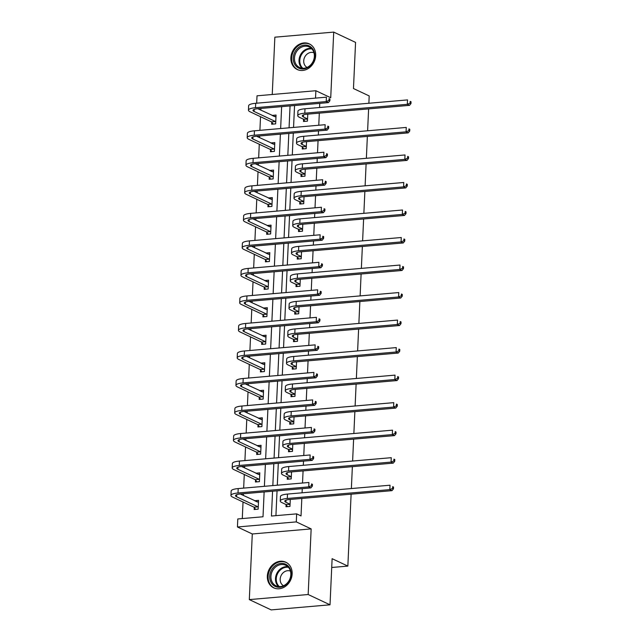 <?xml version="1.0" encoding="UTF-8"?>
<svg xmlns="http://www.w3.org/2000/svg" width="642" height="642" viewBox="0 0 642 642"><rect width="100%" height="100%" fill="white"/><g stroke="black" fill="none" stroke-linecap="round" stroke-linejoin="round"><path stroke-width="0.96" d="M315.687 55.621A14.172 11.997 115.2 0 1 297.238 69.513A14.172 11.997 115.2 0 1 290.874 57.764A14.172 11.997 115.2 0 1 309.316 43.873A14.172 11.997 115.2 0 1 315.687 55.621M292.15 573.94A14.172 11.997 115.2 0 1 273.701 587.831A14.172 11.997 115.2 0 1 267.337 576.083A14.172 11.997 115.2 0 1 285.786 562.191A14.172 11.997 115.2 0 1 292.15 573.94M351.118 494.179L347.852 566.092L332.115 558.684L330.02 604.812L271.165 609.9L249.313 599.604L308.168 594.516L311.153 528.896L296.291 521.89L237.436 526.978L237.797 518.953L263.011 516.77L264.135 491.949M330.02 604.812L308.168 594.516M368.869 103.25L369.198 95.939L353.469 88.532L355.564 42.396L333.712 32.1L274.856 37.188L272.248 94.494M311.153 528.896L252.29 533.975L249.313 599.604M252.29 533.975L237.436 526.978M260.901 108.442L260.829 110.135M260.532 116.716L259.906 130.334M259.657 135.968L259.577 137.653M259.28 144.233L258.662 157.852M258.405 163.485L258.325 165.179M258.028 171.759L257.41 185.377M257.153 191.011L257.081 192.696M256.776 199.277L256.158 212.895M255.901 218.529L255.829 220.222M255.532 226.803L254.914 240.421M254.657 246.055L254.577 247.74M254.28 254.32L253.662 267.939M253.405 273.572L253.325 275.257M253.028 281.838L252.41 295.456M252.154 301.09L252.081 302.783M251.776 309.364L251.158 322.982M250.902 328.616L250.829 330.301M250.532 336.881L249.915 350.5M249.658 356.133L249.577 357.827M249.281 364.407L248.663 378.026M248.406 383.659L248.326 385.344M248.029 391.925L247.411 405.543M247.154 411.177L247.082 412.87M246.777 419.451L246.159 433.069M245.91 438.703L245.83 440.388M245.533 446.968L244.915 460.587M244.658 466.22L244.578 467.906M244.281 474.486L243.663 488.105M243.406 493.738L243.334 495.431M243.029 502.012L242.283 518.559M256.68 103.201L257.017 95.81L315.872 90.723L315.535 98.114M368.612 108.883L367.617 130.775M367.36 136.409L366.365 158.293M366.109 163.927L365.121 185.819M364.865 191.452L363.87 213.337M363.613 218.97L362.618 240.854M362.361 246.488L361.366 268.38M361.109 274.014L360.122 295.898M359.865 301.531L358.87 323.424M358.613 329.057L357.618 350.941M357.361 356.575L356.366 378.467M356.117 384.101L355.122 405.985M354.865 411.618L353.87 433.502M353.614 439.136L352.618 461.028M352.362 466.662L351.375 488.546M331.713 567.488L347.852 566.092M302.326 147.01L302.238 148.992L306.218 148.647L306.531 141.665M299.83 202.053L299.742 204.036L303.714 203.691L304.035 196.709M297.326 257.097L297.238 259.079L301.218 258.734L301.531 251.744M294.83 312.14L294.742 314.115L298.715 313.777L299.036 306.788M292.335 367.176L292.238 369.158L296.219 368.821L296.532 361.831M289.831 422.219L289.743 424.202L293.715 423.856L294.036 416.875M287.335 477.263L287.239 479.245L291.219 478.9L291.54 471.918M294.55 105.537L293.555 127.429M293.298 133.063L292.303 154.947M292.046 160.58L291.051 182.472M290.794 188.106L289.807 209.99M289.55 215.624L288.555 237.508M288.298 243.141L287.303 265.034M287.046 270.667L286.051 292.551M285.802 298.185L284.807 320.077M284.55 325.711L283.555 347.595M283.299 353.228L282.303 375.121M282.047 380.754L281.06 402.638M280.803 408.272L279.808 430.156M279.551 435.79L278.556 457.682M278.299 463.315L277.304 485.2M277.047 490.833L275.924 515.654M272.569 491.218L271.446 516.04L296.652 513.865L301.026 515.927L301.82 498.441M302.077 492.807L302.262 488.658M302.518 483.025L303.072 470.923M303.321 465.289L303.514 461.133M303.77 455.499L304.316 443.397M304.573 437.764L304.765 433.615M305.022 427.981L305.568 415.88M305.825 410.246L306.009 406.089M306.266 400.456L306.82 388.354M307.077 382.72L307.261 378.571M307.518 372.938L308.072 360.836M308.32 355.203L308.513 351.054M308.77 345.42L309.316 333.318M309.572 327.685L309.765 323.528M310.022 317.894L310.567 305.793M310.824 300.159L311.009 296.01M311.266 290.377L311.819 278.275M312.076 272.641L312.261 268.484M312.518 262.851L313.063 250.749M313.32 245.116L313.513 240.967M313.769 235.333L314.315 223.231M314.572 217.598L314.765 213.441M315.013 207.807L315.567 195.706M315.824 190.072L316.008 185.923M316.265 180.29L316.819 168.188M317.076 162.554L317.26 158.405M317.517 152.772L318.063 140.67M318.32 135.037L318.512 130.88M318.769 125.246L319.315 113.144M319.572 107.511L319.756 103.362M286.083 504.789L285.995 506.763L289.967 506.426L290.288 499.436M288.579 449.745L288.491 451.727L292.471 451.382L292.784 444.392M291.083 394.702L290.995 396.684L294.967 396.339L295.288 389.357M293.579 339.658L293.49 341.64L297.471 341.295L297.784 334.313M296.082 284.615L295.994 286.597L299.966 286.252L300.287 279.27M298.578 229.571L298.49 231.553L302.47 231.208L302.783 224.227M301.082 174.528L300.986 176.51L304.966 176.173L305.287 169.183M303.578 119.492L303.489 121.466L307.462 121.129L307.783 114.14M296.652 513.865L296.291 521.89M315.872 90.723L330.726 97.728L333.712 32.1M290.064 105.922L289.069 127.814M288.82 133.448L287.825 155.332M287.568 160.965L286.573 182.858M286.316 188.491L285.321 210.375M285.064 216.009L284.069 237.901M283.82 243.535L282.825 265.419M282.568 271.052L281.573 292.937M281.316 298.57L280.321 320.462M280.064 326.096L279.077 347.98M278.821 353.614L277.825 375.506M277.569 381.139L276.574 403.024M276.317 408.657L275.322 430.549M275.065 436.183L274.078 458.067M273.821 463.701L272.826 485.585M264.392 486.315L265.387 464.431M265.644 458.797L266.639 436.905M266.895 431.272L267.891 409.387M268.147 403.754L269.134 381.87M269.391 376.236L270.386 354.344M270.643 348.71L271.638 326.826M271.895 321.193L272.89 299.3M273.139 293.667L274.134 271.783M274.391 266.149L275.386 244.257M275.643 238.623L276.638 216.739M276.895 211.106L277.882 189.221M278.138 183.588L279.134 161.696M279.39 156.062L280.385 134.178M280.642 128.544L281.637 106.652M272.072 115.432L276.052 115.054L275.651 123.874L271.678 124.219L271.767 122.237M270.828 142.957L274.8 142.572L274.399 151.4L270.426 151.737L270.515 149.763M269.576 170.475L273.556 170.098L273.155 178.917L269.175 179.262L269.263 177.28M272.24 198.98L270.755 199.108L268.324 197.961L272.304 197.616L271.903 206.435L267.923 206.78L268.019 204.798M270.988 226.498L269.504 226.626L267.08 225.486L271.052 225.141L270.651 233.961L266.679 234.306L266.767 232.324M265.828 253.036L269.8 252.659L269.399 261.479L265.427 261.824L265.515 259.841M264.576 280.562L268.557 280.185L268.155 289.004L264.175 289.349L264.263 287.367M263.324 308.08L267.305 307.703L266.903 316.522L262.923 316.867L263.019 314.885M262.072 335.606L266.053 335.22L265.652 344.048L261.679 344.385L261.767 342.411M260.829 363.123L264.801 362.746L264.408 371.566L260.427 371.911L260.516 369.928M259.577 390.641L263.557 390.264L263.156 399.083L259.175 399.428L259.264 397.446M258.325 418.167L262.305 417.79L261.904 426.609L257.923 426.954L258.02 424.972M260.997 446.672L259.504 446.8L257.081 445.652L261.053 445.307L260.652 454.127L256.68 454.472L256.768 452.49M255.829 473.21L259.801 472.833L259.408 481.652L255.428 481.998L255.516 480.015M254.577 500.728L258.557 500.351L258.156 509.17L254.176 509.515L254.272 507.533M258.493 501.715L257.009 501.835L254.577 500.696M259.745 474.189L258.261 474.318L255.829 473.17M262.241 419.146L260.756 419.274L258.325 418.135M263.493 391.628L262.008 391.756L259.577 390.609M264.745 364.102L263.26 364.231L260.829 363.091M265.989 336.585L264.504 336.713L262.08 335.565M267.241 309.067L265.756 309.187L263.324 308.048M268.492 281.541L267.008 281.669L264.576 280.522M269.744 254.023L268.26 254.152L265.828 253.004M273.492 171.454L272.007 171.583L269.576 170.443M274.744 143.936L273.251 144.065L270.828 142.917M275.988 116.419L274.503 116.547L272.072 115.4M290.28 499.58L289.606 499.5M289.799 504.09L285.899 502.253A9.084 2.135 2.6 0 1 284.775 501.153A9.084 2.135 2.6 0 1 289.486 499.508L392.005 490.648L389.822 489.621L287.295 498.481A13.626 3.202 -177.4 0 0 280.241 500.945A13.626 3.202 -177.4 0 0 281.926 502.598L285.818 504.435L290.056 504.443M287.472 506.642L285.818 504.435M392.607 488.426L393.474 488.835L393.554 487.077L392.687 486.66L392.607 488.426L389.822 489.621L390.023 485.208L287.496 494.067A13.626 3.202 -177.4 0 0 280.442 496.539L280.241 500.945M392.687 486.66L393.554 487.077M393.474 488.835L392.005 490.648M255.652 509.387L254.007 507.18L257.98 506.835L236.601 496.764A9.084 2.135 2.6 0 1 235.486 495.664A9.084 2.135 2.6 0 1 240.188 494.019L310.897 487.912L308.714 486.885L238.005 492.992A13.626 3.202 -177.4 0 0 230.943 495.463A13.626 3.202 -177.4 0 0 232.629 497.109L254.007 507.18M258.469 502.333L240.317 494.011M311.49 485.689L312.365 486.098L312.445 484.333L311.571 483.924L311.49 485.689L308.714 486.885L308.906 482.471L238.206 488.578A13.626 3.202 -177.4 0 0 231.144 491.05L230.943 495.463M311.571 483.924L312.445 484.333M312.365 486.098L310.897 487.912M291.532 472.063L290.858 471.974M291.043 476.565L287.151 474.735A9.084 2.135 2.6 0 1 286.027 473.636A9.084 2.135 2.6 0 1 290.73 471.982L393.257 463.131L391.066 462.096L288.547 470.955A13.626 3.202 -177.4 0 0 281.493 473.427A13.626 3.202 -177.4 0 0 283.17 475.072L287.07 476.91L291.308 476.918M288.723 479.117L287.07 476.91M393.851 460.908L394.726 461.317L394.806 459.552L393.931 459.142L393.851 460.908L391.066 462.096L391.267 457.69L288.748 466.549A13.626 3.202 -177.4 0 0 281.694 469.013L281.493 473.427M393.931 459.142L394.806 459.552M394.726 461.317L393.257 463.131M292.776 444.545L292.11 444.457M292.295 449.047L288.402 447.209A9.084 2.135 2.6 0 1 287.279 446.11A9.084 2.135 2.6 0 1 291.982 444.465L394.501 435.605L392.318 434.578L289.799 443.437A13.626 3.202 -177.4 0 0 282.745 445.909A13.626 3.202 -177.4 0 0 284.422 447.554L288.314 449.392L292.559 449.4M289.967 451.599L288.314 449.392M395.103 433.382L395.978 433.799L396.058 432.034L395.183 431.617L395.103 433.382L392.318 434.578L392.519 430.164L289.999 439.024A13.626 3.202 -177.4 0 0 282.945 441.495L282.745 445.909M395.183 431.617L396.058 432.034M395.978 433.799L394.501 435.605M256.904 481.869L255.251 479.662L259.232 479.317L237.853 469.246A9.084 2.135 2.6 0 1 236.729 468.146A9.084 2.135 2.6 0 1 241.44 466.501L312.148 460.386L309.958 459.359L239.249 465.466A13.626 3.202 -177.4 0 0 232.195 467.938A13.626 3.202 -177.4 0 0 233.881 469.591L255.251 479.662M259.713 474.815L241.561 466.485M312.742 458.163L313.617 458.581L313.697 456.815L312.823 456.406L312.742 458.163L309.958 459.359L310.158 454.953L239.45 461.06A13.626 3.202 -177.4 0 0 232.396 463.532L232.195 467.938M312.823 456.406L313.697 456.815M313.617 458.581L312.148 460.386M258.156 454.343L256.503 452.137L260.483 451.791L239.105 441.72A9.084 2.135 2.6 0 1 237.981 440.621A9.084 2.135 2.6 0 1 242.684 438.976L313.392 432.868L311.209 431.841L240.501 437.948A13.626 3.202 -177.4 0 0 233.447 440.42A13.626 3.202 -177.4 0 0 235.124 442.065L256.503 452.137M260.965 447.289L242.812 438.967M313.994 430.646L314.869 431.055L314.949 429.297L314.074 428.88L313.994 430.646L311.209 431.841L311.41 427.428L240.702 433.535A13.626 3.202 -177.4 0 0 233.648 436.006L233.447 440.42M314.074 428.88L314.949 429.297M314.869 431.055L313.392 432.868M285.345 585.191A12.262 10.384 115.2 0 1 270.876 582.093A12.262 10.384 115.2 0 1 275.538 565.49A12.262 10.384 115.2 0 1 290.007 568.579A12.262 10.384 115.2 0 1 285.345 585.191M276.341 566.429A11.355 9.614 -64.8 0 0 270.924 576.773A11.355 9.614 -64.8 0 0 276.036 585.817A11.355 9.614 -64.8 0 0 285.417 584.661A11.355 9.614 -64.8 0 0 290.834 574.325A11.355 9.614 -64.8 0 0 285.722 565.273A11.355 9.614 -64.8 0 0 276.341 566.429M290.433 571.115A8.081 6.845 -64.8 0 0 284.029 572.062A8.081 6.845 -64.8 0 0 280.177 579.253A8.081 6.845 -64.8 0 0 283.547 585.737M287.159 562.97A14.084 11.925 -64.8 0 0 286.444 562.601A14.084 11.925 -64.8 0 0 274.816 564.029A14.084 11.925 -64.8 0 0 268.099 576.853A14.084 11.925 -64.8 0 0 274.439 588.08A14.084 11.925 -64.8 0 0 275.185 588.393M308.882 66.872A12.262 10.384 115.2 0 1 294.413 63.783A12.262 10.384 115.2 0 1 299.076 47.179A12.262 10.384 115.2 0 1 313.545 50.269A12.262 10.384 115.2 0 1 308.882 66.872M299.878 48.11A11.355 9.614 -64.8 0 0 294.461 58.454A11.355 9.614 -64.8 0 0 299.573 67.498A11.355 9.614 -64.8 0 0 308.954 66.351A11.355 9.614 -64.8 0 0 314.371 56.006A11.355 9.614 -64.8 0 0 309.251 46.954A11.355 9.614 -64.8 0 0 299.878 48.11M313.97 52.804A8.081 6.845 -64.8 0 0 307.566 53.743A8.081 6.845 -64.8 0 0 303.714 60.942A8.081 6.845 -64.8 0 0 307.085 67.418M310.696 44.659A14.084 11.925 -64.8 0 0 309.982 44.29A14.084 11.925 -64.8 0 0 298.353 45.718A14.084 11.925 -64.8 0 0 291.637 58.542A14.084 11.925 -64.8 0 0 297.976 69.761A14.084 11.925 -64.8 0 0 298.715 70.074M294.028 417.019L293.362 416.931M293.546 421.521L289.646 419.691A9.084 2.135 2.6 0 1 288.531 418.592A9.084 2.135 2.6 0 1 293.233 416.947L395.753 408.087L393.57 407.06L291.051 415.912A13.626 3.202 -177.4 0 0 283.989 418.383A13.626 3.202 -177.4 0 0 285.674 420.037L289.566 421.866L293.811 421.874M291.219 424.073L289.566 421.866M396.355 405.864L397.229 406.274L397.31 404.508L396.435 404.099L396.355 405.864L393.57 407.06L393.771 402.646L291.251 411.506A13.626 3.202 -177.4 0 0 284.189 413.978L283.989 418.383M396.435 404.099L397.31 404.508M397.229 406.274L395.753 408.087M259.408 426.826L257.755 424.619L261.727 424.274L240.357 414.202A9.084 2.135 2.6 0 1 239.233 413.103A9.084 2.135 2.6 0 1 243.936 411.458L314.644 405.351L312.461 404.316L241.753 410.431A13.626 3.202 -177.4 0 0 234.699 412.894A13.626 3.202 -177.4 0 0 236.376 414.547L257.755 424.619M262.217 419.772L244.064 411.442M315.246 403.128L316.113 403.537L316.193 401.772L315.326 401.362L315.246 403.128L312.461 404.316L312.662 399.91L241.954 406.017A13.626 3.202 -177.4 0 0 234.892 408.489L234.699 412.894M315.326 401.362L316.193 401.772M316.113 403.537L314.644 405.351M295.28 389.501L294.606 389.413M294.79 394.003L290.898 392.166A9.084 2.135 2.6 0 1 289.775 391.066A9.084 2.135 2.6 0 1 294.485 389.421L397.005 380.562L394.822 379.534L292.295 388.394A13.626 3.202 -177.4 0 0 285.241 390.866A13.626 3.202 -177.4 0 0 286.926 392.511L290.818 394.349L295.055 394.357M292.471 396.555L290.818 394.349M397.599 378.339L398.473 378.756L398.554 376.99L397.679 376.581L397.599 378.339L394.822 379.534L395.023 375.129L292.495 383.98A13.626 3.202 -177.4 0 0 285.441 386.452L285.241 390.866M397.679 376.581L398.554 376.99M398.473 378.756L397.005 380.562M260.652 399.3L259.007 397.093L262.979 396.756L241.601 386.685A9.084 2.135 2.6 0 1 240.485 385.585A9.084 2.135 2.6 0 1 245.188 383.932L315.896 377.825L313.705 376.798L243.005 382.905A13.626 3.202 -177.4 0 0 235.943 385.377A13.626 3.202 -177.4 0 0 237.628 387.022L259.007 397.093M263.461 392.246L245.316 383.924M316.49 375.602L317.365 376.011L317.445 374.254L316.57 373.837L316.49 375.602L313.705 376.798L313.906 372.384L243.206 378.491A13.626 3.202 -177.4 0 0 236.144 380.963L235.943 385.377M316.57 373.837L317.445 374.254M317.365 376.011L315.896 377.825M296.532 361.976L295.858 361.887M296.042 366.486L292.15 364.648A9.084 2.135 2.6 0 1 291.027 363.549A9.084 2.135 2.6 0 1 295.729 361.903L398.257 353.044L396.066 352.017L293.546 360.868A13.626 3.202 -177.4 0 0 286.493 363.34A13.626 3.202 -177.4 0 0 288.17 364.993L292.07 366.823L296.307 366.839M293.715 369.03L292.07 366.823M398.851 350.821L399.725 351.23L399.805 349.473L398.931 349.055L398.851 350.821L396.066 352.017L396.266 347.603L293.747 356.462A13.626 3.202 -177.4 0 0 286.693 358.934L286.493 363.34M398.931 349.055L399.805 349.473M399.725 351.23L398.257 353.044M261.904 371.782L260.251 369.575L264.231 369.23L242.853 359.159A9.084 2.135 2.6 0 1 241.729 358.059A9.084 2.135 2.6 0 1 246.44 356.414L317.14 350.307L314.957 349.272L244.249 355.387A13.626 3.202 -177.4 0 0 237.195 357.859A13.626 3.202 -177.4 0 0 238.88 359.504L260.251 369.575M264.713 364.728L246.56 356.406M317.742 348.084L318.617 348.494L318.697 346.728L317.822 346.319L317.742 348.084L314.957 349.272L315.158 344.866L244.45 350.973A13.626 3.202 -177.4 0 0 237.396 353.445L237.195 357.859M317.822 346.319L318.697 346.728M318.617 348.494L317.14 350.307M297.776 334.458L297.11 334.37M297.294 338.96L293.402 337.13A9.084 2.135 2.6 0 1 292.279 336.031A9.084 2.135 2.6 0 1 296.981 334.378L399.501 325.526L397.318 324.491L294.798 333.35A13.626 3.202 -177.4 0 0 287.736 335.822A13.626 3.202 -177.4 0 0 289.422 337.467L293.314 339.305L297.559 339.313M294.967 341.512L293.314 339.305M400.102 323.303L400.977 323.712L401.057 321.947L400.183 321.538L400.102 323.303L397.318 324.491L397.518 320.085L294.999 328.937A13.626 3.202 -177.4 0 0 287.937 331.408L287.736 335.822M400.183 321.538L401.057 321.947M400.977 323.712L399.501 325.526M263.156 344.264L261.503 342.058L265.483 341.713L244.104 331.641A9.084 2.135 2.6 0 1 242.981 330.542A9.084 2.135 2.6 0 1 247.684 328.897L318.392 322.782L316.209 321.754L245.501 327.861A13.626 3.202 -177.4 0 0 238.447 330.333A13.626 3.202 -177.4 0 0 240.124 331.986L261.503 342.058M265.965 337.202L247.812 328.881M318.994 320.559L319.868 320.976L319.949 319.21L319.074 318.793L318.994 320.559L316.209 321.754L316.41 317.341L245.701 323.456A13.626 3.202 -177.4 0 0 238.647 325.919L238.447 330.333M319.074 318.793L319.949 319.21M319.868 320.976L318.392 322.782M299.028 306.932L298.361 306.852M298.546 311.442L294.646 309.605A9.084 2.135 2.6 0 1 293.53 308.505A9.084 2.135 2.6 0 1 298.233 306.86L400.752 298L398.57 296.973L296.05 305.833A13.626 3.202 -177.4 0 0 288.988 308.296A13.626 3.202 -177.4 0 0 290.674 309.95L294.566 311.787L298.811 311.795M296.219 313.994L294.566 311.787M401.354 295.777L402.229 296.187L402.309 294.429L401.435 294.012L401.354 295.777L398.57 296.973L398.77 292.559L296.243 301.419A13.626 3.202 -177.4 0 0 289.189 303.891L288.988 308.296M401.435 294.012L402.309 294.429M402.229 296.187L400.752 298M264.408 316.739L262.755 314.532L266.727 314.187L245.356 304.115A9.084 2.135 2.6 0 1 244.233 303.016A9.084 2.135 2.6 0 1 248.935 301.371L319.644 295.264L317.461 294.237L246.753 300.344A13.626 3.202 -177.4 0 0 239.691 302.815A13.626 3.202 -177.4 0 0 241.376 304.46L262.755 314.532M267.216 309.685L249.064 301.363M320.238 293.041L321.112 293.45L321.193 291.685L320.318 291.275L320.238 293.041L317.461 294.237L317.662 289.823L246.953 295.93A13.626 3.202 -177.4 0 0 239.891 298.402L239.691 302.815M320.318 291.275L321.193 291.685M321.112 293.45L319.644 295.264M300.279 279.414L299.605 279.326M299.79 283.916L295.898 282.087A9.084 2.135 2.6 0 1 294.774 280.987A9.084 2.135 2.6 0 1 299.485 279.334L402.004 270.483L399.822 269.447L297.294 278.307A13.626 3.202 -177.4 0 0 290.24 280.779A13.626 3.202 -177.4 0 0 291.917 282.424L295.818 284.262L300.055 284.27M297.471 286.468L295.818 284.262M402.598 268.26L403.473 268.669L403.553 266.903L402.678 266.494L402.598 268.26L399.822 269.447L400.014 265.042L297.495 273.901A13.626 3.202 -177.4 0 0 290.441 276.365L290.24 280.779M402.678 266.494L403.553 266.903M403.473 268.669L402.004 270.483M265.652 289.221L263.998 287.014L267.979 286.669L246.6 276.598A9.084 2.135 2.6 0 1 245.485 275.498A9.084 2.135 2.6 0 1 250.187 273.853L320.896 267.738L318.705 266.711L247.997 272.818A13.626 3.202 -177.4 0 0 240.943 275.29A13.626 3.202 -177.4 0 0 242.628 276.943L263.998 287.014M268.46 282.167L250.308 273.837M321.49 265.515L322.364 265.932L322.445 264.167L321.57 263.758L321.49 265.515L318.705 266.711L318.905 262.305L248.197 268.412A13.626 3.202 -177.4 0 0 241.143 270.884L240.943 275.29M321.57 263.758L322.445 264.167M322.364 265.932L320.896 267.738M301.531 251.897L300.857 251.808M301.042 256.399L297.15 254.561A9.084 2.135 2.6 0 1 296.026 253.462A9.084 2.135 2.6 0 1 300.729 251.816L403.256 242.957L401.065 241.93L298.546 250.789A13.626 3.202 -177.4 0 0 291.492 253.261A13.626 3.202 -177.4 0 0 293.169 254.906L297.069 256.744L301.307 256.752M298.715 258.951L297.069 256.744M403.85 240.734L404.725 241.151L404.805 239.386L403.93 238.968L403.85 240.734L401.065 241.93L401.266 237.516L298.747 246.376A13.626 3.202 -177.4 0 0 291.693 248.847L291.492 253.261M403.93 238.968L404.805 239.386M404.725 241.151L403.256 242.957M302.775 224.371L302.109 224.283M302.294 228.873L298.394 227.043A9.084 2.135 2.6 0 1 297.278 225.944A9.084 2.135 2.6 0 1 301.981 224.299L404.5 215.439L402.317 214.412L299.798 223.264A13.626 3.202 -177.4 0 0 292.736 225.735A13.626 3.202 -177.4 0 0 294.421 227.388L298.313 229.218L302.559 229.226M299.966 231.425L298.313 229.218M405.102 213.216L405.977 213.625L406.057 211.86L405.182 211.451L405.102 213.216L402.317 214.412L402.518 209.998L299.999 218.858A13.626 3.202 -177.4 0 0 292.937 221.329L292.736 225.735M405.182 211.451L406.057 211.86M405.977 213.625L404.5 215.439M304.027 196.853L303.353 196.765M303.546 201.355L299.645 199.518A9.084 2.135 2.6 0 1 298.53 198.418A9.084 2.135 2.6 0 1 303.233 196.773L405.752 187.913L403.569 186.886L301.042 195.746A13.626 3.202 -177.4 0 0 293.988 198.218A13.626 3.202 -177.4 0 0 295.673 199.863L299.565 201.7L303.802 201.708M301.218 203.907L299.565 201.7M406.354 185.69L407.229 186.108L407.301 184.342L406.434 183.933L406.354 185.69L403.569 186.886L403.77 182.48L301.242 191.332A13.626 3.202 -177.4 0 0 294.188 193.804L293.988 198.218M406.434 183.933L407.301 184.342M407.229 186.108L405.752 187.913M305.279 169.327L304.605 169.239M304.79 173.838L300.897 172A9.084 2.135 2.6 0 1 299.774 170.9A9.084 2.135 2.6 0 1 304.477 169.255L407.004 160.396L404.813 159.368L302.294 168.22A13.626 3.202 -177.4 0 0 295.24 170.692A13.626 3.202 -177.4 0 0 296.917 172.345L300.817 174.175L305.054 174.191M302.47 176.381L300.817 174.175M407.598 158.173L408.472 158.582L408.553 156.825L407.678 156.407L407.598 158.173L404.813 159.368L405.014 154.955L302.494 163.814A13.626 3.202 -177.4 0 0 295.44 166.286L295.24 170.692M407.678 156.407L408.553 156.825M408.472 158.582L407.004 160.396M306.523 141.81L305.857 141.721M306.041 146.312L302.149 144.482A9.084 2.135 2.6 0 1 301.026 143.383A9.084 2.135 2.6 0 1 305.728 141.73L408.248 132.878L406.065 131.843L303.546 140.702A13.626 3.202 -177.4 0 0 296.492 143.174A13.626 3.202 -177.4 0 0 298.169 144.819L302.061 146.657L306.306 146.665M303.714 148.864L302.061 146.657M408.85 130.655L409.724 131.064L409.805 129.299L408.93 128.89L408.85 130.655L406.065 131.843L406.266 127.437L303.746 136.289A13.626 3.202 -177.4 0 0 296.692 138.76L296.492 143.174M408.93 128.89L409.805 129.299M409.724 131.064L408.248 132.878M307.775 114.284L307.109 114.204M307.293 118.794L303.393 116.956A9.084 2.135 2.6 0 1 302.278 115.857A9.084 2.135 2.6 0 1 306.98 114.212L409.5 105.352L407.317 104.325L304.798 113.185A13.626 3.202 -177.4 0 0 297.736 115.648A13.626 3.202 -177.4 0 0 299.421 117.301L303.313 119.139L307.558 119.147M304.966 121.346L303.313 119.139M410.102 103.129L410.976 103.547L411.057 101.781L410.182 101.364L410.102 103.129L407.317 104.325L407.518 99.911L304.998 108.771A13.626 3.202 -177.4 0 0 297.936 111.243L297.736 115.648M410.182 101.364L411.057 101.781M410.976 103.547L409.5 105.352M266.903 261.695L265.25 259.488L269.231 259.143L247.852 249.072A9.084 2.135 2.6 0 1 246.729 247.972A9.084 2.135 2.6 0 1 251.431 246.327L322.14 240.22L319.957 239.193L249.248 245.3A13.626 3.202 -177.4 0 0 242.195 247.772A13.626 3.202 -177.4 0 0 243.872 249.417L265.25 259.488M269.712 254.641L251.56 246.319M322.741 237.997L323.616 238.407L323.696 236.649L322.822 236.232L322.741 237.997L319.957 239.193L320.157 234.779L249.449 240.886A13.626 3.202 -177.4 0 0 242.395 243.358L242.195 247.772M322.822 236.232L323.696 236.649M323.616 238.407L322.14 240.22M268.155 234.178L266.502 231.971L270.475 231.626L249.104 221.554A9.084 2.135 2.6 0 1 247.981 220.455A9.084 2.135 2.6 0 1 252.683 218.81L323.391 212.703L321.209 211.667L250.5 217.782A13.626 3.202 -177.4 0 0 243.446 220.246A13.626 3.202 -177.4 0 0 245.124 221.899L266.502 231.971M270.964 227.124L252.812 218.794M323.993 210.48L324.868 210.889L324.948 209.123L324.074 208.714L323.993 210.48L321.209 211.667L321.409 207.262L250.701 213.369A13.626 3.202 -177.4 0 0 243.647 215.84L243.446 220.246M324.074 208.714L324.948 209.123M324.868 210.889L323.391 212.703M269.399 206.652L267.754 204.445L271.726 204.108L250.348 194.036A9.084 2.135 2.6 0 1 249.232 192.937A9.084 2.135 2.6 0 1 253.935 191.284L324.643 185.177L322.461 184.15L251.752 190.257A13.626 3.202 -177.4 0 0 244.69 192.728A13.626 3.202 -177.4 0 0 246.376 194.374L267.754 204.445M272.216 199.598L254.063 191.276M325.237 182.954L326.112 183.371L326.192 181.606L325.317 181.188L325.237 182.954L322.461 184.15L322.661 179.736L251.953 185.851A13.626 3.202 -177.4 0 0 244.891 188.315L244.69 192.728M325.317 181.188L326.192 181.606M326.112 183.371L324.643 185.177M270.651 179.134L268.998 176.927L272.978 176.582L251.6 166.511A9.084 2.135 2.6 0 1 250.476 165.411A9.084 2.135 2.6 0 1 255.187 163.766L325.895 157.659L323.704 156.624L252.996 162.739A13.626 3.202 -177.4 0 0 245.942 165.211A13.626 3.202 -177.4 0 0 247.627 166.856L268.998 176.927M273.46 172.08L255.307 163.758M326.489 155.436L327.364 155.845L327.444 154.08L326.569 153.671L326.489 155.436L323.704 156.624L323.905 152.218L253.197 158.325A13.626 3.202 -177.4 0 0 246.143 160.797L245.942 165.211M326.569 153.671L327.444 154.08M327.364 155.845L325.895 157.659M271.903 151.616L270.25 149.409L274.23 149.064L252.852 138.993A9.084 2.135 2.6 0 1 251.728 137.894A9.084 2.135 2.6 0 1 256.431 136.248L327.139 130.133L324.956 129.106L254.248 135.213A13.626 3.202 -177.4 0 0 247.194 137.685A13.626 3.202 -177.4 0 0 248.871 139.338L270.25 149.409M274.712 144.554L256.559 136.232M327.741 127.91L328.616 128.328L328.696 126.562L327.821 126.145L327.741 127.91L324.956 129.106L325.157 124.692L254.449 130.808A13.626 3.202 -177.4 0 0 247.395 133.271L247.194 137.685M327.821 126.145L328.696 126.562M328.616 128.328L327.139 130.133M273.155 124.091L271.502 121.884L275.474 121.539L254.104 111.467A9.084 2.135 2.6 0 1 252.98 110.368A9.084 2.135 2.6 0 1 257.683 108.723L328.391 102.616L326.208 101.588L255.5 107.695A13.626 3.202 -177.4 0 0 248.446 110.167A13.626 3.202 -177.4 0 0 250.123 111.812L271.502 121.884M275.964 117.037L257.811 108.715M328.993 100.393L329.868 100.802L329.948 99.037L329.073 98.627L328.993 100.393L326.208 101.588L326.409 97.175L255.701 103.282A13.626 3.202 -177.4 0 0 248.639 105.753L248.446 110.167M329.073 98.627L329.948 99.037M329.868 100.802L328.391 102.616M285.899 502.253L285.995 500.158M287.295 498.481L287.496 494.067M236.601 496.764L236.697 494.677M238.005 492.992L238.206 488.578M287.151 474.735L287.247 472.64M288.547 470.955L288.748 466.549M288.402 447.209L288.491 445.123M289.799 443.437L289.999 439.024M237.853 469.246L237.949 467.151M239.249 465.466L239.45 461.06M239.105 441.72L239.201 439.634M240.501 437.948L240.702 433.535M278.484 586.531A11.355 9.614 115.2 0 1 280.899 568.571A11.355 9.614 115.2 0 1 287.825 566.701M288.41 567.303A10.986 9.301 -64.8 0 0 281.477 569.077A10.986 9.301 -64.8 0 0 279.318 586.603M302.021 68.221A11.355 9.614 115.2 0 1 304.428 50.253A11.355 9.614 115.2 0 1 311.362 48.391M311.948 48.985A10.986 9.301 -64.8 0 0 305.014 50.758A10.986 9.301 -64.8 0 0 302.855 68.285M289.646 419.691L289.743 417.597M291.051 415.912L291.251 411.506M240.357 414.202L240.445 412.108M241.753 410.431L241.954 406.017M290.898 392.166L290.995 390.079M292.295 388.394L292.495 383.98M241.601 386.685L241.697 384.59M243.005 382.905L243.206 378.491M292.15 364.648L292.246 362.553M293.546 360.868L293.747 356.462M242.853 359.159L242.949 357.064M244.249 355.387L244.45 350.973M293.402 337.13L293.49 335.036M294.798 333.35L294.999 328.937M244.104 331.641L244.201 329.547M245.501 327.861L245.701 323.456M294.646 309.605L294.742 307.51M296.05 305.833L296.243 301.419M245.356 304.115L245.445 302.029M246.753 300.344L246.953 295.93M295.898 282.087L295.994 279.992M297.294 278.307L297.495 273.901M246.6 276.598L246.697 274.503M247.997 272.818L248.197 268.412M297.15 254.561L297.246 252.475M298.546 250.789L298.747 246.376M298.394 227.043L298.49 224.949M299.798 223.264L299.999 218.858M299.645 199.518L299.742 197.431M301.042 195.746L301.242 191.332M300.897 172L300.994 169.905M302.294 168.22L302.494 163.814M302.149 144.482L302.246 142.388M303.546 140.702L303.746 136.289M303.393 116.956L303.489 114.862M304.798 113.185L304.998 108.771M247.852 249.072L247.948 246.985M249.248 245.3L249.449 240.886M249.104 221.554L249.2 219.46M250.5 217.782L250.701 213.369M250.348 194.036L250.444 191.942M251.752 190.257L251.953 185.851M251.6 166.511L251.696 164.416M252.996 162.739L253.197 158.325M252.852 138.993L252.948 136.898M254.248 135.213L254.449 130.808M254.104 111.467L254.192 109.381M255.5 107.695L255.701 103.282M286.444 562.601L286.974 562.849M274.439 588.08L274.969 588.329M309.982 44.29L310.511 44.539M297.976 69.761L298.506 70.01"/></g></svg>

